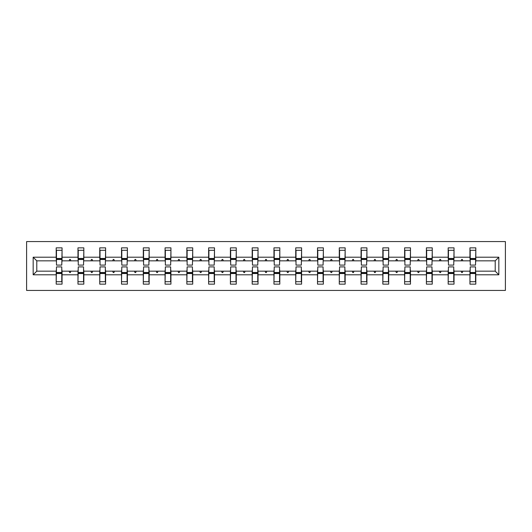 <?xml version="1.0" encoding="UTF-8"?>
<svg xmlns="http://www.w3.org/2000/svg" width="532" height="532" viewBox="0 0 532 532"><rect width="100%" height="100%" fill="white"/><g stroke="black" fill="none" stroke-linecap="round" stroke-linejoin="round"><path stroke-width="0.8" d="M26.6 290.425L505.4 290.425L505.4 241.575L26.6 241.575L26.6 290.425M470.222 269.072L469.942 271.167L454.029 271.167L453.749 269.072M498.836 274.791L495.212 271.167L495.212 260.833L498.836 257.209L498.836 274.791L475.808 274.791L475.808 284.148L469.942 284.148L469.942 271.167M495.212 260.833L475.808 260.833L475.808 247.852L469.942 247.852L469.942 257.209L454.029 257.209L453.749 262.928M470.222 262.928L469.942 257.209M448.449 269.072L448.17 271.167L432.257 271.167L431.977 269.072M469.942 274.791L454.029 274.791L454.029 284.148L448.17 284.148L448.17 271.167M454.029 257.209L454.029 247.852L448.17 247.852L448.17 257.209L432.257 257.209L431.977 262.928M448.449 262.928L448.17 257.209M426.671 269.072L426.391 271.167L410.478 271.167L410.199 269.072M448.17 274.791L432.257 274.791L432.257 284.148L426.391 284.148L426.391 271.167M432.257 257.209L432.257 247.852L426.391 247.852L426.391 257.209L410.478 257.209L410.199 262.928M426.671 262.928L426.391 257.209M404.892 269.072L404.613 271.167L388.699 271.167L388.42 269.072M426.391 274.791L410.478 274.791L410.478 284.148L404.613 284.148L404.613 271.167M410.478 257.209L410.478 247.852L404.613 247.852L404.613 257.209L388.699 257.209L388.42 262.928M404.892 262.928L404.613 257.209M383.12 269.072L382.841 271.167L366.927 271.167L366.648 269.072M404.613 274.791L388.699 274.791L388.699 284.148L382.841 284.148L382.841 271.167M388.699 257.209L388.699 247.852L382.841 247.852L382.841 257.209L366.927 257.209L366.648 262.928M383.12 262.928L382.841 257.209M361.341 269.072L361.062 271.167L345.148 271.167L344.869 269.072M382.841 274.791L366.927 274.791L366.927 284.148L361.062 284.148L361.062 271.167M366.927 257.209L366.927 247.852L361.062 247.852L361.062 257.209L345.148 257.209L344.869 262.928M361.341 262.928L361.062 257.209M339.562 269.072L339.283 271.167L323.37 271.167L323.09 269.072M361.062 274.791L345.148 274.791L345.148 284.148L339.283 284.148L339.283 271.167M345.148 257.209L345.148 247.852L339.283 247.852L339.283 257.209L323.37 257.209L323.09 262.928M339.562 262.928L339.283 257.209M317.79 269.072L317.511 271.167L301.597 271.167L301.318 269.072M339.283 274.791L323.37 274.791L323.37 284.148L317.511 284.148L317.511 271.167M323.37 257.209L323.37 247.852L317.511 247.852L317.511 257.209L301.597 257.209L301.318 262.928M317.79 262.928L317.511 257.209M296.011 269.072L295.732 271.167L279.819 271.167L279.539 269.072M317.511 274.791L301.597 274.791L301.597 284.148L295.732 284.148L295.732 271.167M301.597 257.209L301.597 247.852L295.732 247.852L295.732 257.209L279.819 257.209L279.539 262.928M296.011 262.928L295.732 257.209M274.233 269.072L273.96 271.167L258.04 271.167L257.767 269.072M295.732 274.791L279.819 274.791L279.819 284.148L273.96 284.148L273.96 271.167M279.819 257.209L279.819 247.852L273.96 247.852L273.96 257.209L258.04 257.209L257.767 262.928M274.233 262.928L273.96 257.209M252.461 269.072L252.181 271.167L236.268 271.167L235.989 269.072M273.96 274.791L258.04 274.791L258.04 284.148L252.181 284.148L252.181 271.167M258.04 257.209L258.04 247.852L252.181 247.852L252.181 257.209L236.268 257.209L235.989 262.928M252.461 262.928L252.181 257.209M230.682 269.072L230.403 271.167L214.489 271.167L214.21 269.072M252.181 274.791L236.268 274.791L236.268 284.148L230.403 284.148L230.403 271.167M236.268 257.209L236.268 247.852L230.403 247.852L230.403 257.209L214.489 257.209L214.21 262.928M230.682 262.928L230.403 257.209M208.91 269.072L208.63 271.167L192.717 271.167L192.438 269.072M230.403 274.791L214.489 274.791L214.489 284.148L208.63 284.148L208.63 271.167M214.489 257.209L214.489 247.852L208.63 247.852L208.63 257.209L192.717 257.209L192.438 262.928M208.91 262.928L208.63 257.209M187.131 269.072L186.852 271.167L170.938 271.167L170.659 269.072M208.63 274.791L192.717 274.791L192.717 284.148L186.852 284.148L186.852 271.167M192.717 257.209L192.717 247.852L186.852 247.852L186.852 257.209L170.938 257.209L170.659 262.928M187.131 262.928L186.852 257.209M165.352 269.072L165.073 271.167L149.16 271.167L148.88 269.072M186.852 274.791L170.938 274.791L170.938 284.148L165.073 284.148L165.073 271.167M170.938 257.209L170.938 247.852L165.073 247.852L165.073 257.209L149.16 257.209L148.88 262.928M165.352 262.928L165.073 257.209M143.58 269.072L143.301 271.167L127.387 271.167L127.108 269.072M165.073 274.791L149.16 274.791L149.16 284.148L143.301 284.148L143.301 271.167M149.16 257.209L149.16 247.852L143.301 247.852L143.301 257.209L127.387 257.209L127.108 262.928M143.58 262.928L143.301 257.209M121.801 269.072L121.522 271.167L105.609 271.167L105.329 269.072M143.301 274.791L127.387 274.791L127.387 284.148L121.522 284.148L121.522 271.167M127.387 257.209L127.387 247.852L121.522 247.852L121.522 257.209L105.609 257.209L105.329 262.928M121.801 262.928L121.522 257.209M100.023 269.072L99.743 271.167L83.83 271.167L83.551 269.072M121.522 274.791L105.609 274.791L105.609 284.148L99.743 284.148L99.743 271.167M105.609 257.209L105.609 247.852L99.743 247.852L99.743 257.209L83.83 257.209L83.551 262.928M100.023 262.928L99.743 257.209M78.251 269.072L77.971 271.167L62.058 271.167L62.058 284.148L56.193 284.148L56.193 271.167L36.788 271.167L33.164 274.791L33.164 257.209L36.788 260.833L36.788 271.167M99.743 274.791L83.83 274.791L83.83 284.148L77.971 284.148L77.971 271.167M83.83 257.209L83.83 247.852L77.971 247.852L77.971 257.209L62.058 257.209L62.058 247.852L56.193 247.852L56.193 257.209L33.164 257.209M78.251 262.928L77.971 257.209M56.472 269.072L56.193 271.167M56.472 262.928L56.193 257.209M475.528 269.072L475.808 274.791M475.808 260.833L475.528 262.928M454.029 274.791L454.029 271.167M432.257 274.791L432.257 271.167M410.478 274.791L410.478 271.167M388.699 274.791L388.699 271.167M366.927 274.791L366.927 271.167M345.148 274.791L345.148 271.167M323.37 274.791L323.37 271.167M301.597 274.791L301.597 271.167M279.819 274.791L279.819 271.167M258.04 274.791L258.04 271.167M236.268 274.791L236.268 271.167M214.489 274.791L214.489 271.167M192.717 274.791L192.717 271.167M170.938 274.791L170.938 271.167M149.16 274.791L149.16 271.167M127.387 274.791L127.387 271.167M105.609 274.791L105.609 271.167M83.83 274.791L83.83 271.167M498.836 257.209L475.808 257.209M77.971 274.791L62.058 274.791M56.193 274.791L33.164 274.791M461.131 260.833L462.847 260.833L462.335 259.436L461.636 259.436L461.131 260.833L454.029 260.833M469.942 260.833L462.847 260.833M461.131 271.167L461.636 272.564L462.335 272.564L462.847 271.167M439.352 260.833L441.068 260.833L440.562 259.436L439.864 259.436L439.352 260.833L432.257 260.833M448.17 260.833L441.068 260.833M439.352 271.167L439.864 272.564L440.562 272.564L441.068 271.167M417.58 260.833L419.289 260.833L418.784 259.436L418.086 259.436L417.58 260.833L410.478 260.833M426.391 260.833L419.289 260.833M417.58 271.167L418.086 272.564L418.784 272.564L419.289 271.167M395.801 260.833L397.517 260.833L397.005 259.436L396.307 259.436L395.801 260.833L388.699 260.833M404.613 260.833L397.517 260.833M395.801 271.167L396.307 272.564L397.005 272.564L397.517 271.167M374.023 260.833L375.738 260.833L375.233 259.436L374.535 259.436L374.023 260.833L366.927 260.833M382.841 260.833L375.738 260.833M374.023 271.167L374.535 272.564L375.233 272.564L375.738 271.167M352.251 260.833L353.96 260.833L353.454 259.436L352.756 259.436L352.251 260.833L345.148 260.833M361.062 260.833L353.96 260.833M352.251 271.167L352.756 272.564L353.454 272.564L353.96 271.167M330.472 260.833L332.187 260.833L331.675 259.436L330.977 259.436L330.472 260.833L323.37 260.833M339.283 260.833L332.187 260.833M330.472 271.167L330.977 272.564L331.675 272.564L332.187 271.167M308.693 260.833L310.409 260.833L309.903 259.436L309.205 259.436L308.693 260.833L301.597 260.833M317.511 260.833L310.409 260.833M308.693 271.167L309.205 272.564L309.903 272.564L310.409 271.167M286.921 260.833L288.637 260.833L288.125 259.436L287.426 259.436L286.921 260.833L279.819 260.833M295.732 260.833L288.637 260.833M286.921 271.167L287.426 272.564L288.125 272.564L288.637 271.167M265.142 260.833L266.858 260.833L266.346 259.436L265.654 259.436L265.142 260.833L258.04 260.833M273.96 260.833L266.858 260.833M265.142 271.167L265.654 272.564L266.346 272.564L266.858 271.167M243.363 260.833L245.079 260.833L244.574 259.436L243.875 259.436L243.363 260.833L236.268 260.833M252.181 260.833L245.079 260.833M243.363 271.167L243.875 272.564L244.574 272.564L245.079 271.167M221.591 260.833L223.307 260.833L222.795 259.436L222.097 259.436L221.591 260.833L214.489 260.833M230.403 260.833L223.307 260.833M221.591 271.167L222.097 272.564L222.795 272.564L223.307 271.167M199.813 260.833L201.528 260.833L201.023 259.436L200.325 259.436L199.813 260.833L192.717 260.833M208.63 260.833L201.528 260.833M199.813 271.167L200.325 272.564L201.023 272.564L201.528 271.167M178.04 260.833L179.75 260.833L179.244 259.436L178.546 259.436L178.04 260.833L170.938 260.833M186.852 260.833L179.75 260.833M178.04 271.167L178.546 272.564L179.244 272.564L179.75 271.167M156.262 260.833L157.977 260.833L157.465 259.436L156.767 259.436L156.262 260.833L149.16 260.833M165.073 260.833L157.977 260.833M156.262 271.167L156.767 272.564L157.465 272.564L157.977 271.167M134.483 260.833L136.199 260.833L135.693 259.436L134.995 259.436L134.483 260.833L127.387 260.833M143.301 260.833L136.199 260.833M134.483 271.167L134.995 272.564L135.693 272.564L136.199 271.167M112.711 260.833L114.42 260.833L113.915 259.436L113.216 259.436L112.711 260.833L105.609 260.833M121.522 260.833L114.42 260.833M112.711 271.167L113.216 272.564L113.915 272.564L114.42 271.167M90.932 260.833L92.648 260.833L92.136 259.436L91.438 259.436L90.932 260.833L83.83 260.833M99.743 260.833L92.648 260.833M90.932 271.167L91.438 272.564L92.136 272.564L92.648 271.167M69.153 260.833L70.869 260.833L70.364 259.436L69.665 259.436L69.153 260.833L62.058 260.833L62.058 257.209M77.971 260.833L70.869 260.833M69.153 271.167L69.665 272.564L70.364 272.564L70.869 271.167M61.779 269.072L62.058 271.167M62.058 260.833L61.779 262.928M56.193 260.833L36.788 260.833M495.212 271.167L475.808 271.167M56.472 259.51L56.472 250.293L62.058 250.293L61.779 265.096L56.472 265.096L56.472 259.51L61.779 259.51M61.779 272.49L61.779 281.707L56.193 281.707L56.472 266.904L61.779 266.904L61.779 272.49L56.472 272.49M78.251 259.51L78.251 250.293L83.83 250.293L83.551 265.096L78.251 265.096L78.251 259.51L83.551 259.51M83.551 272.49L83.551 281.707L77.971 281.707L78.251 266.904L83.551 266.904L83.551 272.49L78.251 272.49M100.023 259.51L100.023 250.293L105.609 250.293L105.329 265.096L100.023 265.096L100.023 259.51L105.329 259.51M105.329 272.49L105.329 281.707L99.743 281.707L100.023 266.904L105.329 266.904L105.329 272.49L100.023 272.49M121.801 259.51L121.801 250.293L127.387 250.293L127.108 265.096L121.801 265.096L121.801 259.51L127.108 259.51M127.108 272.49L127.108 281.707L121.522 281.707L121.801 266.904L127.108 266.904L127.108 272.49L121.801 272.49M143.58 259.51L143.58 250.293L149.16 250.293L148.88 265.096L143.58 265.096L143.58 259.51L148.88 259.51M148.88 272.49L148.88 281.707L143.301 281.707L143.58 266.904L148.88 266.904L148.88 272.49L143.58 272.49M165.352 259.51L165.352 250.293L170.938 250.293L170.659 265.096L165.352 265.096L165.352 259.51L170.659 259.51M170.659 272.49L170.659 281.707L165.073 281.707L165.352 266.904L170.659 266.904L170.659 272.49L165.352 272.49M187.131 259.51L187.131 250.293L192.717 250.293L192.438 265.096L187.131 265.096L187.131 259.51L192.438 259.51M192.438 272.49L192.438 281.707L186.852 281.707L187.131 266.904L192.438 266.904L192.438 272.49L187.131 272.49M208.91 259.51L208.91 250.293L214.489 250.293L214.21 265.096L208.91 265.096L208.91 259.51L214.21 259.51M214.21 272.49L214.21 281.707L208.63 281.707L208.91 266.904L214.21 266.904L214.21 272.49L208.91 272.49M230.682 259.51L230.682 250.293L236.268 250.293L235.989 265.096L230.682 265.096L230.682 259.51L235.989 259.51M235.989 272.49L235.989 281.707L230.403 281.707L230.682 266.904L235.989 266.904L235.989 272.49L230.682 272.49M252.461 259.51L252.461 250.293L258.04 250.293L257.767 265.096L252.461 265.096L252.461 259.51L257.767 259.51M257.767 272.49L257.767 281.707L252.181 281.707L252.461 266.904L257.767 266.904L257.767 272.49L252.461 272.49M274.233 259.51L274.233 250.293L279.819 250.293L279.539 265.096L274.233 265.096L274.233 259.51L279.539 259.51M279.539 272.49L279.539 281.707L273.96 281.707L274.233 266.904L279.539 266.904L279.539 272.49L274.233 272.49M296.011 259.51L296.011 250.293L301.597 250.293L301.318 265.096L296.011 265.096L296.011 259.51L301.318 259.51M301.318 272.49L301.318 281.707L295.732 281.707L296.011 266.904L301.318 266.904L301.318 272.49L296.011 272.49M317.79 259.51L317.79 250.293L323.37 250.293L323.09 265.096L317.79 265.096L317.79 259.51L323.09 259.51M323.09 272.49L323.09 281.707L317.511 281.707L317.79 266.904L323.09 266.904L323.09 272.49L317.79 272.49M339.562 259.51L339.562 250.293L345.148 250.293L344.869 265.096L339.562 265.096L339.562 259.51L344.869 259.51M344.869 272.49L344.869 281.707L339.283 281.707L339.562 266.904L344.869 266.904L344.869 272.49L339.562 272.49M361.341 259.51L361.341 250.293L366.927 250.293L366.648 265.096L361.341 265.096L361.341 259.51L366.648 259.51M366.648 272.49L366.648 281.707L361.062 281.707L361.341 266.904L366.648 266.904L366.648 272.49L361.341 272.49M383.12 259.51L383.12 250.293L388.699 250.293L388.42 265.096L383.12 265.096L383.12 259.51L388.42 259.51M388.42 272.49L388.42 281.707L382.841 281.707L383.12 266.904L388.42 266.904L388.42 272.49L383.12 272.49M404.892 259.51L404.892 250.293L410.478 250.293L410.199 265.096L404.892 265.096L404.892 259.51L410.199 259.51M410.199 272.49L410.199 281.707L404.613 281.707L404.892 266.904L410.199 266.904L410.199 272.49L404.892 272.49M426.671 259.51L426.671 250.293L432.257 250.293L431.977 265.096L426.671 265.096L426.671 259.51L431.977 259.51M431.977 272.49L431.977 281.707L426.391 281.707L426.671 266.904L431.977 266.904L431.977 272.49L426.671 272.49M448.449 259.51L448.449 250.293L454.029 250.293L453.749 265.096L448.449 265.096L448.449 259.51L453.749 259.51M453.749 272.49L453.749 281.707L448.17 281.707L448.449 266.904L453.749 266.904L453.749 272.49L448.449 272.49M470.222 259.51L470.222 250.293L475.808 250.293L475.528 265.096L470.222 265.096L470.222 259.51L475.528 259.51M475.528 272.49L475.528 281.707L469.942 281.707L470.222 266.904L475.528 266.904L475.528 272.49L470.222 272.49M61.779 273.328L56.472 273.328M56.472 258.672L61.779 258.672M78.251 258.672L83.551 258.672M100.023 258.672L105.329 258.672M83.551 273.328L78.251 273.328M105.329 273.328L100.023 273.328M121.801 258.672L127.108 258.672M143.58 258.672L148.88 258.672M127.108 273.328L121.801 273.328M148.88 273.328L143.58 273.328M165.352 258.672L170.659 258.672M170.659 273.328L165.352 273.328M187.131 258.672L192.438 258.672M192.438 273.328L187.131 273.328M208.91 258.672L214.21 258.672M214.21 273.328L208.91 273.328M230.682 258.672L235.989 258.672M235.989 273.328L230.682 273.328M252.461 258.672L257.767 258.672M257.767 273.328L252.461 273.328M274.233 258.672L279.539 258.672M279.539 273.328L274.233 273.328M296.011 258.672L301.318 258.672M301.318 273.328L296.011 273.328M317.79 258.672L323.09 258.672M323.09 273.328L317.79 273.328M339.562 258.672L344.869 258.672M344.869 273.328L339.562 273.328M361.341 258.672L366.648 258.672M366.648 273.328L361.341 273.328M383.12 258.672L388.42 258.672M388.42 273.328L383.12 273.328M404.892 258.672L410.199 258.672M410.199 273.328L404.892 273.328M426.671 258.672L431.977 258.672M431.977 273.328L426.671 273.328M448.449 258.672L453.749 258.672M453.749 273.328L448.449 273.328M470.222 258.672L475.528 258.672M475.528 273.328L470.222 273.328M61.779 273.541L56.472 273.541M56.472 258.459L61.779 258.459M78.251 258.459L83.551 258.459M100.023 258.459L105.329 258.459M83.551 273.541L78.251 273.541M105.329 273.541L100.023 273.541M121.801 258.459L127.108 258.459M143.58 258.459L148.88 258.459M127.108 273.541L121.801 273.541M148.88 273.541L143.58 273.541M165.352 258.459L170.659 258.459M170.659 273.541L165.352 273.541M187.131 258.459L192.438 258.459M192.438 273.541L187.131 273.541M208.91 258.459L214.21 258.459M214.21 273.541L208.91 273.541M230.682 258.459L235.989 258.459M235.989 273.541L230.682 273.541M252.461 258.459L257.767 258.459M257.767 273.541L252.461 273.541M274.233 258.459L279.539 258.459M279.539 273.541L274.233 273.541M296.011 258.459L301.318 258.459M301.318 273.541L296.011 273.541M317.79 258.459L323.09 258.459M323.09 273.541L317.79 273.541M339.562 258.459L344.869 258.459M344.869 273.541L339.562 273.541M361.341 258.459L366.648 258.459M366.648 273.541L361.341 273.541M383.12 258.459L388.42 258.459M388.42 273.541L383.12 273.541M404.892 258.459L410.199 258.459M410.199 273.541L404.892 273.541M426.671 258.459L431.977 258.459M431.977 273.541L426.671 273.541M448.449 258.459L453.749 258.459M453.749 273.541L448.449 273.541M470.222 258.459L475.528 258.459M475.528 273.541L470.222 273.541"/></g></svg>
